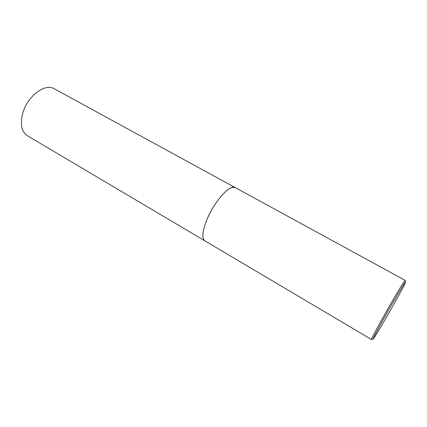 <?xml version="1.0" encoding="UTF-8"?>
<svg xmlns="http://www.w3.org/2000/svg" width="427" height="427" viewBox="0 0 427 427"><rect width="100%" height="100%" fill="white"/><g stroke="black" fill="none" stroke-linecap="round" stroke-linejoin="round"><path stroke-width="0.64" d="M54.133 88.72C45.07 82.865 27.237 96.353 22.711 113.374C19.994 124.294 21.553 131.751 27.387 135.743L204.891 240.855C201.074 238.741 202.9 227.052 209.518 213.938C216.099 200.823 226.059 189.198 231.898 187.474L235.202 187.57C230.222 183.781 214.189 201.539 206.865 219.702C202.307 231.285 201.651 238.335 204.891 240.855L371.511 339.524C369.382 341.194 398.487 289.453 404.086 281.665L405.164 280.363L54.133 88.72M404.593 283.128L405.639 281.964C405.57 283.88 381.21 327.114 374.644 337.01L373.134 339.113C372.082 340.132 377.313 330.082 385.255 315.948C393.176 301.836 401.871 287.099 404.593 283.128M373.011 339.139L371.511 339.524M405.602 281.841L405.175 280.496"/></g></svg>
